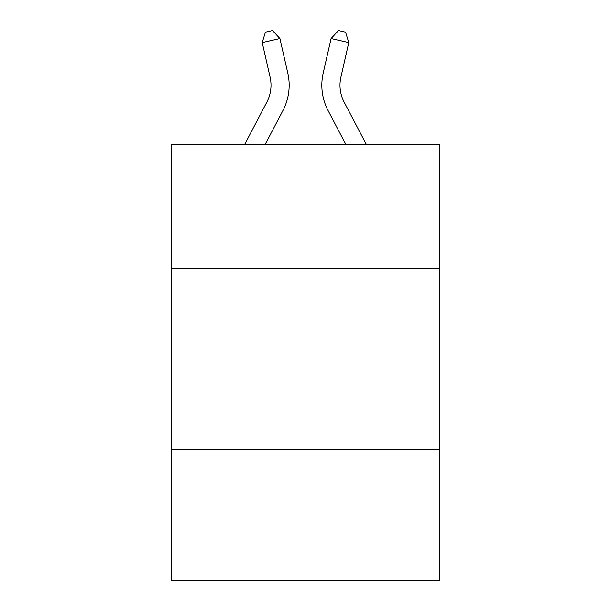 <?xml version="1.0" encoding="UTF-8"?>
<svg xmlns="http://www.w3.org/2000/svg" width="611" height="611" viewBox="0 0 611 611"><rect width="100%" height="100%" fill="white"/><g stroke="black" fill="none" stroke-linecap="round" stroke-linejoin="round"><path stroke-width="0.92" d="M439.828 268.229L439.828 144.792L171.172 144.792L171.172 268.229L439.828 268.229L439.828 580.45L171.172 580.45L171.172 268.229M439.828 449.749L171.172 449.749M244.499 144.792L266.862 102.098A36.309 36.309 -36.6 0 0 270.1 77.185L262.218 42.579L265.426 32.162L272.506 30.55L279.914 38.546L287.804 73.152A54.455 54.455 142.4 0 1 282.946 110.522L264.991 144.792L282.946 110.522M366.501 144.792L344.138 102.098A36.309 36.309 36.6 0 1 340.9 77.185L348.782 42.579L331.086 38.546L323.196 73.152A54.455 54.455 -142.4 0 0 328.054 110.522L346.009 144.792L328.054 110.522M266.862 102.098A36.309 36.309 -37.6 0 0 270.1 77.185A36.309 36.309 -37.6 0 1 266.862 102.098A36.309 36.309 -37.6 0 0 270.1 77.185A36.309 36.309 -37.6 0 1 266.862 102.098A36.309 36.309 -37.6 0 0 270.1 77.185A36.309 36.309 -37.6 0 1 266.862 102.098A36.309 36.309 -37.6 0 0 270.1 77.185A36.309 36.309 -37.6 0 1 266.862 102.098A36.309 36.309 -37.6 0 0 270.1 77.185A36.309 36.309 -37.6 0 1 266.862 102.098A36.309 36.309 -37.6 0 0 270.1 77.185A36.309 36.309 -37.6 0 1 266.862 102.098A36.309 36.309 -37.6 0 0 270.1 77.185A36.309 36.309 -37.6 0 1 266.862 102.098A36.309 36.309 -37.6 0 0 270.1 77.185A36.309 36.309 -37.6 0 1 266.862 102.098A36.309 36.309 -37.6 0 0 270.1 77.185A36.309 36.309 -37.6 0 1 266.862 102.098A36.309 36.309 -37.6 0 0 270.1 77.185A36.309 36.309 -37.6 0 1 266.862 102.098A36.309 36.309 -37.6 0 0 270.1 77.185A36.309 36.309 -37.6 0 1 266.862 102.098A36.309 36.309 -37.6 0 0 270.1 77.185A36.309 36.309 -37.6 0 1 266.862 102.098A36.309 36.309 -37.6 0 0 270.1 77.185A36.309 36.309 -37.6 0 1 266.862 102.098A36.309 36.309 -37.6 0 0 270.1 77.185A36.309 36.309 -37.6 0 1 266.862 102.098A36.309 36.309 -37.6 0 0 270.1 77.185A36.309 36.309 -37.6 0 1 266.862 102.098A36.309 36.309 -37.6 0 0 270.1 77.185A36.309 36.309 -37.6 0 1 266.862 102.098A36.309 36.309 -37.6 0 0 270.1 77.185A36.309 36.309 -37.6 0 1 266.862 102.098A36.309 36.309 -37.6 0 0 270.1 77.185M262.218 42.579L279.914 38.546L287.804 73.152M344.138 102.098A36.309 36.309 37.6 0 1 340.9 77.185A36.309 36.309 37.6 0 0 344.138 102.098A36.309 36.309 37.6 0 1 340.9 77.185A36.309 36.309 37.6 0 0 344.138 102.098A36.309 36.309 37.6 0 1 340.9 77.185A36.309 36.309 37.6 0 0 344.138 102.098A36.309 36.309 37.6 0 1 340.9 77.185A36.309 36.309 37.6 0 0 344.138 102.098A36.309 36.309 37.6 0 1 340.9 77.185A36.309 36.309 37.6 0 0 344.138 102.098A36.309 36.309 37.6 0 1 340.9 77.185A36.309 36.309 37.6 0 0 344.138 102.098A36.309 36.309 37.6 0 1 340.9 77.185A36.309 36.309 37.6 0 0 344.138 102.098A36.309 36.309 37.6 0 1 340.9 77.185A36.309 36.309 37.6 0 0 344.138 102.098A36.309 36.309 37.6 0 1 340.9 77.185A36.309 36.309 37.6 0 0 344.138 102.098A36.309 36.309 37.6 0 1 340.9 77.185A36.309 36.309 37.6 0 0 344.138 102.098A36.309 36.309 37.6 0 1 340.9 77.185A36.309 36.309 37.6 0 0 344.138 102.098A36.309 36.309 37.6 0 1 340.9 77.185A36.309 36.309 37.6 0 0 344.138 102.098A36.309 36.309 37.6 0 1 340.9 77.185A36.309 36.309 37.6 0 0 344.138 102.098A36.309 36.309 37.6 0 1 340.9 77.185A36.309 36.309 37.6 0 0 344.138 102.098A36.309 36.309 37.6 0 1 340.9 77.185A36.309 36.309 37.6 0 0 344.138 102.098A36.309 36.309 37.6 0 1 340.9 77.185A36.309 36.309 37.6 0 0 344.138 102.098A36.309 36.309 37.6 0 1 340.9 77.185A36.309 36.309 37.6 0 0 344.138 102.098A36.309 36.309 37.6 0 1 340.9 77.185M348.782 42.579L345.574 32.162L338.494 30.55L331.086 38.546L323.196 73.152"/></g></svg>
